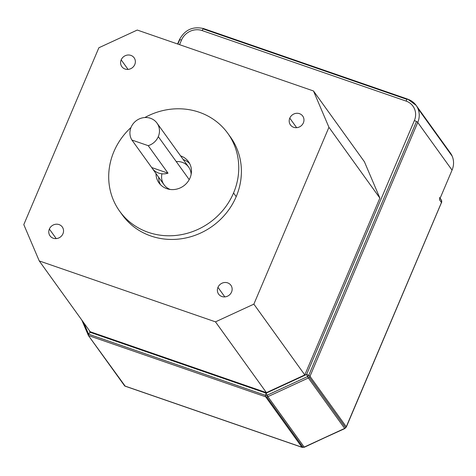 <?xml version="1.0" encoding="UTF-8"?>
<svg xmlns="http://www.w3.org/2000/svg" width="476" height="476" viewBox="0 0 476 476"><rect width="100%" height="100%" fill="white"/><g stroke="black" fill="none" stroke-linecap="round" stroke-linejoin="round"><path stroke-width="0.71" d="M229.099 135.226A66.628 61.821 144.3 0 1 236.197 196.636L233.555 192.964L236.197 196.636A66.628 61.821 -35.7 0 0 230.449 137.034L227.814 133.369A66.628 61.821 144.3 0 1 233.555 192.964A66.628 61.821 144.3 0 1 179.767 234.936A66.628 61.821 144.3 0 1 119.643 211.201A66.628 61.821 144.3 0 1 113.901 151.6A66.628 61.821 144.3 0 1 130.995 127.497A66.628 61.821 -35.7 0 0 113.901 151.6A66.628 61.821 -35.7 0 0 148.244 232.324A66.628 61.821 -35.7 0 0 233.555 192.964A66.628 61.821 -35.7 0 0 218.371 123.129A66.628 61.821 -35.7 0 0 144.841 117.53A66.628 61.821 144.3 0 1 227.814 133.369M160.43 184.634A18.171 16.862 144.3 0 1 158.633 177.233A18.171 16.862 -35.7 0 0 160.43 184.634M155.991 173.561A18.171 16.862 -35.7 0 0 158.978 182.897A18.171 16.862 -35.7 0 0 175.376 189.371A18.171 16.862 -35.7 0 0 190.043 177.923A18.171 16.862 -35.7 0 0 188.478 161.667A18.171 16.862 -35.7 0 0 180.577 155.872A18.171 16.862 144.3 0 1 190.043 177.923A18.171 16.862 144.3 0 1 170.206 189.46A18.171 16.862 144.3 0 1 155.991 173.561M158.294 136.636L189.222 179.619L158.294 136.636A15.143 14.048 144.3 0 1 148.22 145.674L131.906 140.033L151.701 167.54A15.143 14.048 -35.7 0 0 168.016 173.181L151.701 167.54L168.016 173.181L148.22 145.674L168.016 173.181A15.143 14.048 144.3 0 1 152.201 168.29A15.143 14.048 144.3 0 1 151.701 167.54L131.906 140.033A15.143 14.048 144.3 0 1 131.102 127.235A15.143 14.048 144.3 0 1 143.324 117.697A15.143 14.048 144.3 0 1 156.991 123.094A15.143 14.048 144.3 0 1 158.294 136.636A15.143 14.048 -35.7 0 0 150.487 118.292A15.143 14.048 -35.7 0 0 131.102 127.235A15.143 14.048 -35.7 0 0 131.906 140.033L148.22 145.674A15.143 14.048 -35.7 0 0 158.294 136.636M176.233 161.566A15.143 14.048 144.3 0 1 191.138 174.383A15.143 14.048 -35.7 0 0 188.657 167.106L156.991 123.094M296.649 127.687L289.783 118.143A7.574 7.027 -35.7 0 0 290.437 124.914A7.574 7.027 -35.7 0 0 297.268 127.61A7.574 7.027 -35.7 0 0 303.379 122.844A7.574 7.027 144.3 0 1 293.686 127.312A7.574 7.027 144.3 0 1 289.783 118.143A7.574 7.027 144.3 0 1 299.475 113.669A7.574 7.027 144.3 0 1 303.379 122.844A7.574 7.027 -35.7 0 0 302.73 116.067A7.574 7.027 -35.7 0 0 295.894 113.371A7.574 7.027 -35.7 0 0 289.783 118.143L296.649 127.687M224.827 296.893L217.96 287.349A7.574 7.027 -35.7 0 0 218.615 294.12A7.574 7.027 -35.7 0 0 225.445 296.816A7.574 7.027 -35.7 0 0 231.556 292.05A7.574 7.027 144.3 0 1 221.864 296.518A7.574 7.027 144.3 0 1 217.96 287.349A7.574 7.027 144.3 0 1 227.653 282.875A7.574 7.027 144.3 0 1 231.556 292.05A7.574 7.027 -35.7 0 0 230.902 285.273A7.574 7.027 -35.7 0 0 224.071 282.577A7.574 7.027 -35.7 0 0 217.96 287.349L224.827 296.893M56.222 238.607L49.355 229.063A7.574 7.027 -35.7 0 0 50.004 235.834A7.574 7.027 -35.7 0 0 56.84 238.53A7.574 7.027 -35.7 0 0 62.951 233.764A7.574 7.027 144.3 0 1 53.258 238.232A7.574 7.027 144.3 0 1 49.355 229.063A7.574 7.027 144.3 0 1 59.048 224.589A7.574 7.027 144.3 0 1 62.951 233.764A7.574 7.027 -35.7 0 0 62.297 226.987A7.574 7.027 -35.7 0 0 55.466 224.291A7.574 7.027 -35.7 0 0 49.355 229.063L56.222 238.607M128.044 69.401L121.178 59.857A7.574 7.027 -35.7 0 0 121.832 66.628A7.574 7.027 -35.7 0 0 128.663 69.323A7.574 7.027 -35.7 0 0 134.773 64.557A7.574 7.027 144.3 0 1 125.081 69.026A7.574 7.027 144.3 0 1 121.178 59.857A7.574 7.027 144.3 0 1 130.87 55.383A7.574 7.027 144.3 0 1 134.773 64.557A7.574 7.027 -35.7 0 0 134.119 57.78A7.574 7.027 -35.7 0 0 127.288 55.085A7.574 7.027 -35.7 0 0 121.178 59.857L128.044 69.401M447.958 150.297A19.141 17.761 144.3 0 1 452.2 156.193L417.892 108.51A19.141 17.761 144.3 0 1 417.75 122.451L452.057 170.128A19.141 17.761 -35.7 0 0 452.2 156.193A19.141 17.761 144.3 0 1 452.057 170.128L417.75 122.451A3.029 0.619 -157 0 0 416.488 121.523A3.029 0.619 -157 0 0 414.37 120.589L306.603 374.475A3.029 0.619 23 0 1 308.716 375.409L416.488 121.523L308.716 375.409A3.029 1.321 118.8 0 1 307.782 376.98L308.365 377.986A3.029 2.808 -35.7 0 0 309.983 376.332A3.029 0.619 -157 0 0 308.716 375.409A3.029 0.619 -157 0 0 306.603 374.475L266.138 393.146L90.018 332.26L89.214 330.368L90.018 332.26L88.596 334.182L90.018 332.26L266.138 393.146A3.029 0.946 109.1 0 0 265.513 395.342A3.029 0.946 -70.9 0 1 266.138 393.146L267.113 395.247L266.138 393.146L306.603 374.475L307.573 376.581L306.603 374.475L414.37 120.589A16.113 14.952 -35.7 0 0 406.064 101.073A3.029 0.946 -70.9 0 1 407.075 99.413L203.139 28.911A3.029 0.946 109.1 0 0 202.127 30.571L406.064 101.073L202.127 30.571A16.113 14.952 -35.7 0 0 181.499 40.091A3.029 0.619 -157 0 0 179.767 39.692L177.899 44.095L179.767 39.692A3.029 0.619 -157 0 0 179.369 39.823A3.029 0.619 23 0 1 179.767 39.692A3.029 0.619 23 0 1 181.499 40.091L179.553 44.673L181.499 40.091A16.113 14.952 144.3 0 1 202.127 30.571A3.029 0.946 -70.9 0 1 203.139 28.911A3.029 0.946 -70.9 0 1 203.776 28.625A3.029 0.946 -70.9 0 1 203.948 28.756A3.029 0.946 109.1 0 0 203.776 28.625A3.029 0.946 109.1 0 0 203.139 28.911L407.075 99.413A3.029 0.946 -70.9 0 1 407.712 99.127A3.029 0.946 -70.9 0 1 407.884 99.258A3.029 0.946 109.1 0 0 407.712 99.127A3.029 0.946 109.1 0 0 407.075 99.413A3.029 0.946 109.1 0 0 406.064 101.073A16.113 14.952 144.3 0 1 414.37 120.589A3.029 0.619 23 0 1 416.488 121.523A3.029 0.619 23 0 1 417.75 122.451L309.983 376.332A3.029 2.808 144.3 0 1 309.329 377.307L345.618 427.74A3.029 2.808 -35.7 0 0 346.266 426.764L309.983 376.332L417.75 122.451A19.141 17.761 -35.7 0 0 417.892 108.51A19.141 17.761 -35.7 0 0 416.101 105.327A19.141 17.761 144.3 0 1 417.892 108.51L452.2 156.193A19.141 17.761 -35.7 0 0 450.409 153.01L416.101 105.327L407.712 99.127L203.776 28.625C192.917 26.025 184.783 29.756 179.369 39.823L177.596 43.994M440.116 198.266L441.204 199.783L441.746 201.961A3.029 1.547 -172.2 0 1 441.466 202.49A3.029 0.619 23 0 1 441.538 202.734A3.029 0.619 -157 0 0 441.466 202.49L439.485 199.741L452.057 170.128L439.491 199.741L441.466 202.49L346.266 426.764A3.029 2.808 144.3 0 1 344.654 428.418L344.654 428.418A3.029 2.808 -35.7 0 0 345.618 427.74L309.329 377.307A3.029 2.808 144.3 0 1 308.365 377.986L307.573 376.581L267.113 395.247L307.573 376.581L307.782 376.98A3.029 1.321 -61.2 0 0 308.716 375.409A3.029 0.619 23 0 1 309.983 376.332L346.266 426.764L441.466 202.49A3.029 2.808 -35.7 0 0 441.204 199.783A3.029 2.808 144.3 0 1 441.49 200.289L440.086 198.337L441.49 200.289A3.029 2.808 144.3 0 1 441.466 202.49A3.029 1.547 7.8 0 0 441.746 201.961L346.338 427.008A3.029 0.619 -157 0 0 346.266 426.764A3.029 0.619 23 0 1 346.338 427.008L344.82 428.578L304.188 447.089A3.029 2.808 144.3 0 1 301.927 447.22A3.029 0.946 109.1 0 0 302.099 447.357A3.029 0.946 -70.9 0 1 301.927 447.22A3.029 2.808 -35.7 0 0 303.057 447.375L266.768 396.942A3.029 2.808 144.3 0 1 265.638 396.788L301.927 447.22L265.638 396.788A3.029 2.808 -35.7 0 0 266.768 396.942L303.057 447.375A3.029 2.808 -35.7 0 0 304.188 447.089L267.905 396.657A3.029 2.808 144.3 0 1 266.768 396.942A3.029 2.808 -35.7 0 0 267.905 396.657L308.365 377.986L344.654 428.418L304.354 447.244L302.099 447.357L124.873 386.09L301.927 447.22L124.682 385.947L88.393 335.515L125.17 386.119M88.393 335.515L88.596 334.182L83.734 322.752L88.596 334.182L265.513 395.342A3.029 1.547 7.8 0 0 267.322 395.651L267.905 396.657L267.322 395.651A3.029 1.547 -172.2 0 1 265.513 395.342A3.029 0.946 109.1 0 0 265.638 396.788L88.393 335.515L265.638 396.788A3.029 0.946 -70.9 0 1 265.513 395.342L88.596 334.182L88.393 335.515L81.818 320.092M364.414 161.757L379.866 198.081L304.801 374.933L266.411 392.64L90.19 331.724L39.252 260.931L23.8 224.607L39.252 260.931L215.473 321.853L253.869 304.14L328.934 127.294L313.482 90.97L137.261 30.047L98.865 47.761L23.8 224.607L98.865 47.761L137.261 30.047L313.482 90.97L328.934 127.294L379.866 198.081L364.414 161.757L313.482 90.97L364.414 161.757M81.848 320.134L88.316 335.336M439.509 197.534A3.029 2.808 144.3 0 1 439.485 199.741M267.905 396.657L304.188 447.089L344.654 428.418L308.365 377.986L267.905 396.657M407.884 99.258A19.141 17.761 144.3 0 1 416.101 105.327M119.643 211.201L122.284 214.866A66.628 61.821 -35.7 0 0 182.403 238.601A66.628 61.821 -35.7 0 0 236.197 196.636A66.628 61.821 144.3 0 1 181.219 238.779A66.628 61.821 144.3 0 1 120.999 213.004M39.252 260.931L90.19 331.724L266.411 392.64L215.473 321.853L39.252 260.931M253.869 304.14L215.473 321.853L266.411 392.64L304.801 374.933L253.869 304.14L304.801 374.933L379.866 198.081L328.934 127.294L253.869 304.14M152.201 168.29L164.077 184.795A15.143 14.048 -35.7 0 0 170.188 189.454A15.143 14.048 144.3 0 1 161.947 173.805M183.218 159.543A18.171 16.862 144.3 0 1 189.662 163.601A18.171 16.862 -35.7 0 0 183.218 159.543"/></g></svg>
